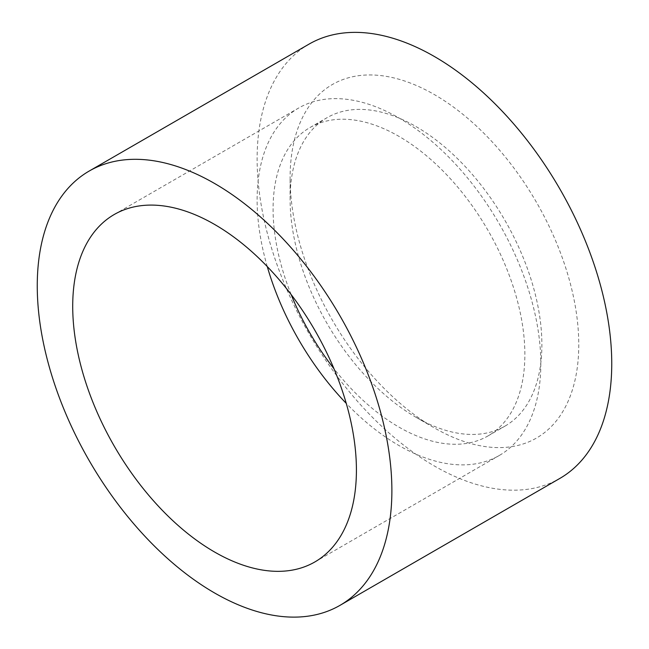 <?xml version="1.0" encoding="UTF-8"?>
<svg xmlns="http://www.w3.org/2000/svg" width="649" height="649" viewBox="0 0 649 649"><rect width="100%" height="100%" fill="white"/><g stroke="black" fill="none" stroke-linecap="round" stroke-linejoin="round"><path stroke-width="0.49" stroke-dasharray="3.25 2.43" d="M290.103 199.243A178.037 102.793 60 0 1 326.974 117.737A178.037 102.793 60 0 1 505.011 220.53A178.037 102.793 60 0 1 505.011 426.109A178.037 102.793 60 0 1 415.993 417.291A178.037 102.793 60 0 1 290.103 199.243L290.103 177.948A204.119 117.85 -120 0 0 434.432 427.934A204.119 117.85 -120 0 0 578.77 344.611A204.119 117.85 -120 0 0 434.432 94.616A204.119 117.85 -120 0 0 290.103 177.948M291.166 294.581A178.037 102.793 60 0 1 273.083 209.067A178.037 102.793 60 0 1 309.954 127.561A178.037 102.793 60 0 1 487.991 230.354A178.037 102.793 60 0 1 487.991 435.933A178.037 102.793 60 0 1 333.959 368.697M267.274 266.585A200.606 115.822 60 0 1 257.118 199.851A200.606 115.822 60 0 1 298.67 108.018A200.606 115.822 60 0 1 499.276 223.84A200.606 115.822 60 0 1 499.276 455.484A200.606 115.822 60 0 1 346.258 403.386M309.054 44.116A250.757 144.776 -120 0 0 309.054 333.667A250.757 144.776 -120 0 0 559.811 478.443M487.991 435.933L505.011 426.109M309.954 127.561L326.974 117.737M415.993 417.291L434.432 427.934M314.87 561.945L499.276 455.484M114.265 214.486L298.67 108.018"/><path stroke-width="0.97" d="M333.959 368.697A178.037 102.793 60 0 1 291.166 294.581M346.258 403.386A200.606 115.822 60 0 1 267.274 266.585M72.712 306.32A200.606 115.822 60 0 1 114.265 214.486A200.606 115.822 60 0 1 314.87 330.309A200.606 115.822 60 0 1 314.87 561.945A200.606 115.822 60 0 1 160.279 508.199A200.606 115.822 60 0 1 72.712 306.32M391.882 490.587A250.757 144.776 60 0 1 339.946 605.379A250.757 144.776 60 0 1 89.189 460.603A250.757 144.776 60 0 1 89.189 171.052A250.757 144.776 60 0 1 282.42 238.232A250.757 144.776 60 0 1 391.882 490.587M339.946 605.379L559.811 478.443A250.757 144.776 -120 0 0 611.747 363.643A250.757 144.776 -120 0 0 502.285 111.295A250.757 144.776 -120 0 0 309.054 44.116L89.189 171.052"/></g></svg>
